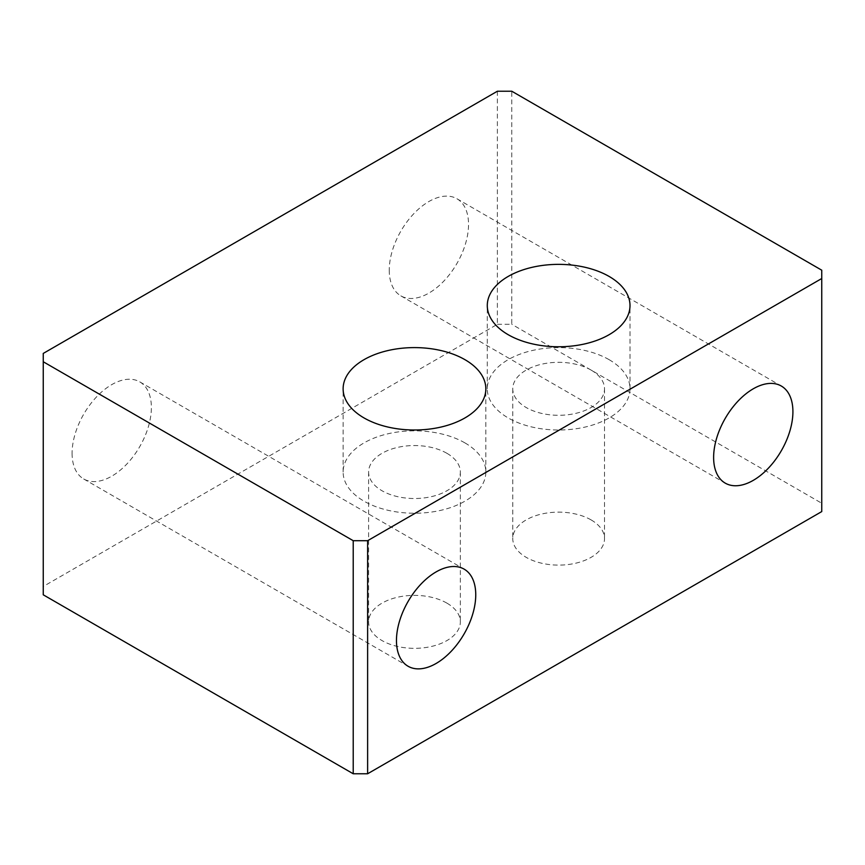 <?xml version="1.0" encoding="UTF-8"?>
<svg xmlns="http://www.w3.org/2000/svg" width="865" height="865" viewBox="0 0 865 865"><rect width="100%" height="100%" fill="white"/><g stroke="black" fill="none" stroke-linecap="round" stroke-linejoin="round"><path stroke-width="0.65" stroke-dasharray="4.33 3.24" d="M72.087 453.303A56.063 32.373 120 0 0 83.7 478.972A56.063 32.373 120 0 0 126.906 463.954A56.063 32.373 120 0 0 151.375 407.534A56.063 32.373 120 0 0 139.762 381.865A56.063 32.373 120 0 0 96.556 396.884A56.063 32.373 120 0 0 72.087 453.303M389.25 270.194A56.063 32.373 120 0 0 400.863 295.862A56.063 32.373 120 0 0 444.069 280.844A56.063 32.373 120 0 0 468.538 224.413A56.063 32.373 120 0 0 456.925 198.745A56.063 32.373 120 0 0 413.719 213.774A56.063 32.373 120 0 0 389.25 270.194M464.938 442.902A71.362 41.196 0 0 0 387.174 433.971A71.362 41.196 0 0 0 343.124 472.031A71.362 41.196 0 0 0 364.024 501.17A71.362 41.196 0 0 0 441.788 510.101A71.362 41.196 0 0 0 485.838 472.031A71.362 41.196 0 0 0 464.938 442.902M609.101 359.667A71.362 41.196 0 0 0 531.337 350.736A71.362 41.196 0 0 0 487.287 388.807A71.362 41.196 0 0 0 508.188 417.936A71.362 41.196 0 0 0 585.951 426.867A71.362 41.196 0 0 0 630.001 388.807A71.362 41.196 0 0 0 609.101 359.667M591.087 519.897A45.877 26.48 0 0 0 541.09 514.156A45.877 26.48 0 0 0 512.772 538.625A45.877 26.48 0 0 0 526.212 557.352A45.877 26.48 0 0 0 576.198 563.093A45.877 26.48 0 0 0 604.516 538.625A45.877 26.48 0 0 0 591.087 519.897M591.087 370.079A45.877 26.48 0 0 0 541.09 364.338A45.877 26.48 0 0 0 512.772 388.807A45.877 26.48 0 0 0 526.212 407.534A45.877 26.48 0 0 0 576.198 413.275A45.877 26.48 0 0 0 604.516 388.807A45.877 26.48 0 0 0 591.087 370.079M446.913 603.132A45.877 26.48 0 0 0 396.927 597.391A45.877 26.48 0 0 0 368.609 621.859A45.877 26.48 0 0 0 382.038 640.587A45.877 26.48 0 0 0 432.035 646.328A45.877 26.48 0 0 0 460.353 621.859A45.877 26.48 0 0 0 446.913 603.132M446.913 453.303A45.877 26.48 0 0 0 396.927 447.562A45.877 26.48 0 0 0 368.609 472.031A45.877 26.48 0 0 0 382.038 490.769A45.877 26.48 0 0 0 432.035 496.499A45.877 26.48 0 0 0 460.353 472.031A45.877 26.48 0 0 0 446.913 453.303M497.375 91.236L497.375 324.299L43.25 586.481L43.25 353.428M497.375 324.299L511.788 324.299L511.788 91.236M821.75 270.194L821.75 503.246L511.788 324.299M821.75 503.246L821.75 511.572M43.25 594.806L43.25 586.481M83.7 478.972L408.075 666.255M400.863 295.862L725.238 483.135M343.124 472.031L343.124 388.796M487.287 388.807L487.287 305.572M512.772 388.807L512.772 538.625M368.609 472.031L368.609 621.859M460.353 472.031L460.353 621.859M604.516 388.807L604.516 538.625M630.001 388.807L630.001 305.572M485.838 472.031L485.838 388.796M456.925 198.745L781.3 386.028M139.762 381.865L464.137 569.138"/><path stroke-width="1.3" d="M396.462 640.587A56.063 32.373 120 0 0 408.075 666.255A56.063 32.373 120 0 0 451.281 651.226A56.063 32.373 120 0 0 475.75 594.806A56.063 32.373 120 0 0 464.137 569.138A56.063 32.373 120 0 0 420.931 584.156A56.063 32.373 120 0 0 396.462 640.587M713.625 457.466A56.063 32.373 120 0 0 725.238 483.135A56.063 32.373 120 0 0 768.444 468.116A56.063 32.373 120 0 0 792.913 411.697A56.063 32.373 120 0 0 781.3 386.028A56.063 32.373 120 0 0 738.094 401.046A56.063 32.373 120 0 0 713.625 457.466M464.938 359.667A71.362 41.196 0 0 0 387.174 350.736A71.362 41.196 0 0 0 343.124 388.796A71.362 41.196 0 0 0 364.024 417.936A71.362 41.196 0 0 0 441.788 426.867A71.362 41.196 0 0 0 485.838 388.796A71.362 41.196 0 0 0 464.938 359.667M609.101 276.432A71.362 41.196 0 0 0 531.337 267.501A71.362 41.196 0 0 0 487.287 305.572A71.362 41.196 0 0 0 508.188 334.701A71.362 41.196 0 0 0 585.951 343.632A71.362 41.196 0 0 0 630.001 305.572A71.362 41.196 0 0 0 609.101 276.432M821.75 270.194L511.788 91.236L497.375 91.236L43.25 353.428L43.25 361.754L353.212 540.701L367.625 540.701L821.75 278.519L821.75 270.194M367.625 540.701L367.625 773.764L821.75 511.572L821.75 278.519M367.625 773.764L353.212 773.764L353.212 540.701M43.25 361.754L43.25 594.806L353.212 773.764"/></g></svg>

